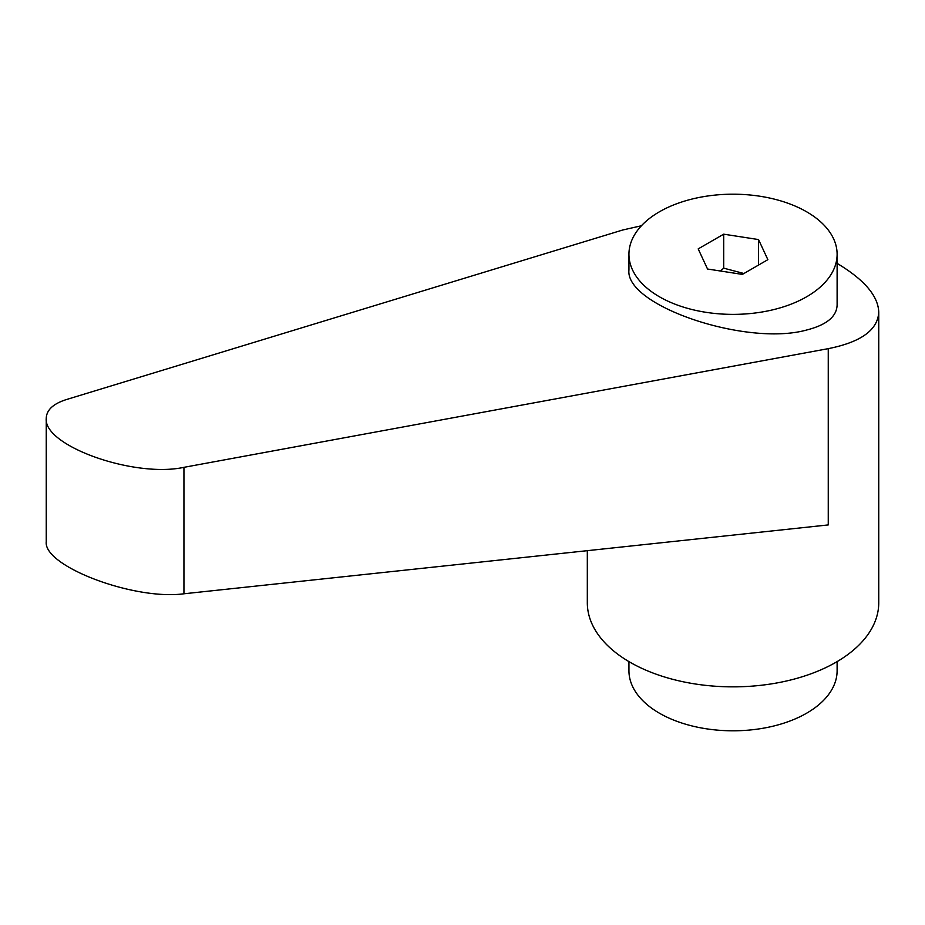 <?xml version="1.0" encoding="UTF-8"?>
<svg xmlns="http://www.w3.org/2000/svg" width="925" height="925" viewBox="0 0 925 925"><rect width="100%" height="100%" fill="white"/><g stroke="black" fill="none" stroke-linecap="round" stroke-linejoin="round"><path stroke-width="1.39" d="M806.635 296.775A104.086 60.09 0 0 0 837.113 254.282A104.086 60.09 0 0 0 772.861 198.771A104.086 60.09 0 0 0 659.433 211.79A104.086 60.09 0 0 0 628.942 254.282A104.086 60.09 0 0 0 693.195 309.806A104.086 60.09 0 0 0 806.635 296.775M628.942 254.282L628.942 269.961C624.872 305.666 746.556 346.783 806.635 330.017C826.487 324.976 836.651 316.662 837.113 305.077L837.113 254.282M720.448 271.013L723.697 268.157L743.908 273.499M587.317 550.676L587.317 602.73A145.722 84.129 0 0 0 629.994 662.219A145.722 84.129 0 0 0 788.794 680.453A145.722 84.129 0 0 0 878.75 602.73L878.75 312.095C878.137 295.884 864.251 279.651 837.113 263.394M641.43 225.758L622.733 230.001L66.484 399.531C53.257 403.716 46.504 409.995 46.25 418.354C43.232 445.804 134.113 478.144 183.936 467.333L828.257 348.656C861.013 342.134 877.848 329.947 878.75 312.095M628.942 661.606L628.942 670.718A104.086 60.09 0 0 0 659.433 713.21A104.086 60.09 0 0 0 772.861 726.229A104.086 60.09 0 0 0 837.113 670.718L837.113 661.606M828.257 348.656L828.257 524.926L183.936 593.781C134.113 600.568 43.232 566.192 46.25 541.703L46.25 418.354M723.697 234.175L758.535 239.563L767.866 259.671L742.37 274.401L707.532 269.013L698.19 248.894L723.697 234.175L723.697 268.157M758.535 239.563L758.535 265.059M183.936 593.781L183.936 467.333"/></g></svg>
